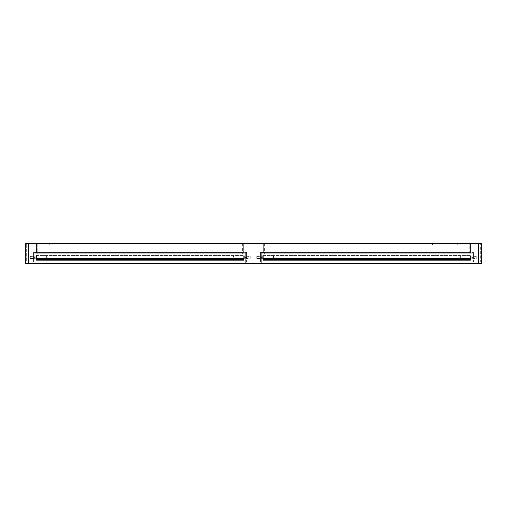 <?xml version="1.0" encoding="UTF-8"?>
<svg xmlns="http://www.w3.org/2000/svg" width="507" height="507" viewBox="0 0 507 507"><rect width="100%" height="100%" fill="white"/><g stroke="black" fill="none" stroke-linecap="round" stroke-linejoin="round"><path stroke-width="0.38" stroke-dasharray="2.54 1.9" d="M459.361 244.976C457.244 244.976 457.244 244.976 459.361 244.976C457.244 244.976 457.244 244.976 459.361 244.976C457.244 244.976 457.244 244.976 459.361 244.976C457.244 244.976 457.244 244.976 459.361 244.976C461.471 244.976 461.471 244.976 459.361 244.976C461.471 244.976 461.471 244.976 459.361 244.976C461.471 244.976 461.471 244.976 459.361 244.976C461.471 244.976 461.471 244.976 459.361 244.976M459.361 243.664C457.244 243.664 457.244 243.664 459.361 243.664C457.244 243.664 457.244 243.664 459.361 243.664C457.244 243.664 457.244 243.664 459.361 243.664C457.244 243.664 457.244 243.664 459.361 243.664C461.471 243.664 461.471 243.664 459.361 243.664C461.471 243.664 461.471 243.664 459.361 243.664C461.471 243.664 461.471 243.664 459.361 243.664C461.471 243.664 461.471 243.664 459.361 243.664M47.639 244.976C45.529 244.976 45.529 244.976 47.639 244.976C45.529 244.976 45.529 244.976 47.639 244.976C45.529 244.976 45.529 244.976 47.639 244.976C45.529 244.976 45.529 244.976 47.639 244.976C49.756 244.976 49.756 244.976 47.639 244.976C49.756 244.976 49.756 244.976 47.639 244.976C49.756 244.976 49.756 244.976 47.639 244.976C49.756 244.976 49.756 244.976 47.639 244.976M47.639 243.664C45.529 243.664 45.529 243.664 47.639 243.664C45.529 243.664 45.529 243.664 47.639 243.664C45.529 243.664 45.529 243.664 47.639 243.664C45.529 243.664 45.529 243.664 47.639 243.664C49.756 243.664 49.756 243.664 47.639 243.664C49.756 243.664 49.756 243.664 47.639 243.664C49.756 243.664 49.756 243.664 47.639 243.664C49.756 243.664 49.756 243.664 47.639 243.664M470.502 243.664L263.336 243.664L470.502 243.664L470.502 252.518L263.336 252.518L470.502 252.518L470.502 243.664M469.19 243.664L264.648 243.664L469.19 243.664L469.19 244.976L432.477 244.976L432.477 243.664L432.477 244.976L469.19 244.976L469.19 253.83L264.648 253.83L469.19 253.83L469.19 243.664M28.626 263.336L28.626 243.664L480.338 243.664L25.35 243.664L25.35 263.336L481.65 263.336L481.65 243.664L478.374 243.664L478.374 263.336M28.626 243.664L28.626 262.024L26.662 262.024L26.662 243.664L26.662 262.024L28.626 262.024L28.626 243.664L478.374 243.664L478.374 262.024L28.626 262.024L480.338 262.024L480.338 243.664L480.338 262.024L478.374 262.024L478.374 243.664M37.81 243.664L37.81 253.83L242.352 253.83L37.81 253.83L37.81 243.664L242.352 243.664L74.523 243.664L74.523 244.976L37.81 244.976L74.523 244.976L74.523 243.664L37.81 243.664M242.352 243.664L242.352 253.83L242.352 243.664M264.648 243.664L264.648 253.83L264.648 243.664M469.19 244.976L432.477 244.976L469.19 244.976M245.306 263.336L34.856 263.336L245.306 263.336L245.306 253.83L34.856 253.83L34.856 263.336L34.856 253.83L245.306 253.83L245.306 257.436C245.306 259.546 245.306 259.546 245.306 257.436C245.306 259.546 245.306 259.546 245.306 257.436L245.306 253.83L245.306 257.436C245.306 259.546 245.306 259.546 245.306 257.436C245.306 259.546 245.306 259.546 245.306 257.436L245.306 253.83L245.306 257.436C245.306 259.546 245.306 259.546 245.306 257.436C245.306 259.546 245.306 259.546 245.306 257.436L245.306 253.83L245.306 257.436C245.306 259.546 245.306 259.546 245.306 257.436C245.306 259.546 245.306 259.546 245.306 257.436L245.306 253.83L245.306 257.436C245.306 259.546 245.306 259.546 245.306 257.436C245.306 259.546 245.306 259.546 245.306 257.436L245.306 253.83L245.306 257.436C245.306 259.546 245.306 259.546 245.306 257.436C245.306 259.546 245.306 259.546 245.306 257.436L245.306 253.83L245.306 257.436C245.306 259.546 245.306 259.546 245.306 257.436C245.306 259.546 245.306 259.546 245.306 257.436L245.306 253.83L245.306 257.436C245.306 259.546 245.306 259.546 245.306 257.436C245.306 259.546 245.306 259.546 245.306 257.436L245.306 263.336M472.144 263.336L261.694 263.336L472.144 263.336L472.144 253.83L261.694 253.83L261.694 263.336L261.694 253.83L472.144 253.83L472.144 257.436C472.144 259.546 472.144 259.546 472.144 257.436C472.144 259.546 472.144 259.546 472.144 257.436L472.144 253.83L472.144 257.436C472.144 259.546 472.144 259.546 472.144 257.436C472.144 259.546 472.144 259.546 472.144 257.436L472.144 253.83L472.144 257.436C472.144 259.546 472.144 259.546 472.144 257.436C472.144 259.546 472.144 259.546 472.144 257.436L472.144 253.83L472.144 257.436C472.144 259.546 472.144 259.546 472.144 257.436C472.144 259.546 472.144 259.546 472.144 257.436L472.144 253.83L472.144 257.436C472.144 259.546 472.144 259.546 472.144 257.436C472.144 259.546 472.144 259.546 472.144 257.436L472.144 253.83L472.144 257.436C472.144 259.546 472.144 259.546 472.144 257.436C472.144 259.546 472.144 259.546 472.144 257.436L472.144 253.83L472.144 257.436C472.144 259.546 472.144 259.546 472.144 257.436C472.144 259.546 472.144 259.546 472.144 257.436L472.144 253.83L472.144 257.436C472.144 259.546 472.144 259.546 472.144 257.436C472.144 259.546 472.144 259.546 472.144 257.436L472.144 263.336M36.498 243.664L243.664 243.664L36.498 243.664L36.498 252.518L243.664 252.518L36.498 252.518L36.498 243.664M261.694 257.436C261.694 259.546 261.694 259.546 261.694 257.436C261.694 259.546 261.694 259.546 261.694 257.436L261.694 253.83L261.694 257.436C261.694 259.546 261.694 259.546 261.694 257.436C261.694 259.546 261.694 259.546 261.694 257.436L261.694 253.83L261.694 257.436C261.694 259.546 261.694 259.546 261.694 257.436C261.694 259.546 261.694 259.546 261.694 257.436L261.694 253.83L261.694 257.436C261.694 259.546 261.694 259.546 261.694 257.436C261.694 259.546 261.694 259.546 261.694 257.436L261.694 253.83L261.694 257.436C261.694 259.546 261.694 259.546 261.694 257.436C261.694 259.546 261.694 259.546 261.694 257.436L261.694 253.83L261.694 257.436C261.694 259.546 261.694 259.546 261.694 257.436C261.694 259.546 261.694 259.546 261.694 257.436L261.694 253.83L261.694 257.436C261.694 259.546 261.694 259.546 261.694 257.436C261.694 259.546 261.694 259.546 261.694 257.436L261.694 253.83L261.694 257.436C261.694 259.546 261.694 259.546 261.694 257.436C261.694 259.546 261.694 259.546 261.694 257.436L261.694 253.83L261.694 257.436L260.383 257.436L260.383 252.518L260.383 262.024L473.456 262.024L260.383 262.024L260.383 252.518L473.456 252.518L473.456 262.024L473.456 252.518L260.383 252.518L260.383 257.436C260.383 259.546 260.383 259.546 260.383 257.436C260.383 259.546 260.383 259.546 260.383 257.436L260.383 252.518L260.383 257.436C260.383 259.546 260.383 259.546 260.383 257.436C260.383 259.546 260.383 259.546 260.383 257.436L260.383 252.518L260.383 257.436C260.383 259.546 260.383 259.546 260.383 257.436C260.383 259.546 260.383 259.546 260.383 257.436L260.383 252.518L260.383 257.436C260.383 259.546 260.383 259.546 260.383 257.436C260.383 259.546 260.383 259.546 260.383 257.436L260.383 252.518L260.383 257.436C260.383 259.546 260.383 259.546 260.383 257.436C260.383 259.546 260.383 259.546 260.383 257.436L260.383 252.518L260.383 257.436C260.383 259.546 260.383 259.546 260.383 257.436C260.383 259.546 260.383 259.546 260.383 257.436L260.383 252.518L260.383 257.436C260.383 259.546 260.383 259.546 260.383 257.436C260.383 259.546 260.383 259.546 260.383 257.436L260.383 252.518L260.383 257.436C260.383 259.546 260.383 259.546 260.383 257.436C260.383 259.546 260.383 259.546 260.383 257.436L261.694 257.436M34.856 257.436C34.856 259.546 34.856 259.546 34.856 257.436C34.856 259.546 34.856 259.546 34.856 257.436L34.856 253.83L34.856 257.436C34.856 259.546 34.856 259.546 34.856 257.436C34.856 259.546 34.856 259.546 34.856 257.436L34.856 253.83L34.856 257.436C34.856 259.546 34.856 259.546 34.856 257.436C34.856 259.546 34.856 259.546 34.856 257.436L34.856 253.83L34.856 257.436C34.856 259.546 34.856 259.546 34.856 257.436C34.856 259.546 34.856 259.546 34.856 257.436L34.856 253.83L34.856 257.436C34.856 259.546 34.856 259.546 34.856 257.436C34.856 259.546 34.856 259.546 34.856 257.436L34.856 253.83L34.856 257.436C34.856 259.546 34.856 259.546 34.856 257.436C34.856 259.546 34.856 259.546 34.856 257.436L34.856 253.83L34.856 257.436C34.856 259.546 34.856 259.546 34.856 257.436C34.856 259.546 34.856 259.546 34.856 257.436L34.856 253.83L34.856 257.436C34.856 259.546 34.856 259.546 34.856 257.436C34.856 259.546 34.856 259.546 34.856 257.436L34.856 253.83L34.856 257.436L33.544 257.436L33.544 252.518L33.544 262.024L246.617 262.024L33.544 262.024L33.544 252.518L246.617 252.518L246.617 262.024L246.617 252.518L33.544 252.518L33.544 257.436C33.544 259.546 33.544 259.546 33.544 257.436C33.544 259.546 33.544 259.546 33.544 257.436L33.544 252.518L33.544 257.436C33.544 259.546 33.544 259.546 33.544 257.436C33.544 259.546 33.544 259.546 33.544 257.436L33.544 252.518L33.544 257.436C33.544 259.546 33.544 259.546 33.544 257.436C33.544 259.546 33.544 259.546 33.544 257.436L33.544 252.518L33.544 257.436C33.544 259.546 33.544 259.546 33.544 257.436C33.544 259.546 33.544 259.546 33.544 257.436L33.544 252.518L33.544 257.436C33.544 259.546 33.544 259.546 33.544 257.436C33.544 259.546 33.544 259.546 33.544 257.436L33.544 252.518L33.544 257.436C33.544 259.546 33.544 259.546 33.544 257.436C33.544 259.546 33.544 259.546 33.544 257.436L33.544 252.518L33.544 257.436C33.544 259.546 33.544 259.546 33.544 257.436C33.544 259.546 33.544 259.546 33.544 257.436L33.544 252.518L33.544 257.436C33.544 259.546 33.544 259.546 33.544 257.436C33.544 259.546 33.544 259.546 33.544 257.436L34.856 257.436M243.664 243.664L243.664 252.518L243.664 243.664M263.336 243.664L263.336 252.518L263.336 243.664M473.456 257.436L473.456 252.518L473.456 257.436C473.456 259.546 473.456 259.546 473.456 257.436C473.456 259.546 473.456 259.546 473.456 257.436L473.456 252.518L473.456 257.436C473.456 259.546 473.456 259.546 473.456 257.436C473.456 259.546 473.456 259.546 473.456 257.436L473.456 252.518L473.456 257.436C473.456 259.546 473.456 259.546 473.456 257.436C473.456 259.546 473.456 259.546 473.456 257.436L473.456 252.518L473.456 257.436C473.456 259.546 473.456 259.546 473.456 257.436C473.456 259.546 473.456 259.546 473.456 257.436L473.456 252.518L473.456 257.436C473.456 259.546 473.456 259.546 473.456 257.436C473.456 259.546 473.456 259.546 473.456 257.436L473.456 252.518L473.456 257.436C473.456 259.546 473.456 259.546 473.456 257.436C473.456 259.546 473.456 259.546 473.456 257.436L473.456 252.518L473.456 257.436C473.456 259.546 473.456 259.546 473.456 257.436C473.456 259.546 473.456 259.546 473.456 257.436L473.456 252.518L473.456 257.436C473.456 259.546 473.456 259.546 473.456 257.436C473.456 259.546 473.456 259.546 473.456 257.436L472.144 257.436L473.456 257.436M472.144 252.518L473.456 252.518L472.144 252.518L473.456 252.518L472.144 252.518L473.456 252.518L472.144 252.518L473.456 252.518L472.144 252.518L473.456 252.518L472.144 252.518L473.456 252.518L472.144 252.518L473.456 252.518L472.144 252.518L473.456 252.518L472.144 252.518L472.144 253.83L472.144 252.518M260.383 252.518L261.694 252.518L260.383 252.518M246.617 257.436L246.617 252.518L246.617 257.436C246.617 259.546 246.617 259.546 246.617 257.436C246.617 259.546 246.617 259.546 246.617 257.436L246.617 252.518L246.617 257.436C246.617 259.546 246.617 259.546 246.617 257.436C246.617 259.546 246.617 259.546 246.617 257.436L246.617 252.518L246.617 257.436C246.617 259.546 246.617 259.546 246.617 257.436C246.617 259.546 246.617 259.546 246.617 257.436L246.617 252.518L246.617 257.436C246.617 259.546 246.617 259.546 246.617 257.436C246.617 259.546 246.617 259.546 246.617 257.436L246.617 252.518L246.617 257.436C246.617 259.546 246.617 259.546 246.617 257.436C246.617 259.546 246.617 259.546 246.617 257.436L246.617 252.518L246.617 257.436C246.617 259.546 246.617 259.546 246.617 257.436C246.617 259.546 246.617 259.546 246.617 257.436L246.617 252.518L246.617 257.436C246.617 259.546 246.617 259.546 246.617 257.436C246.617 259.546 246.617 259.546 246.617 257.436L246.617 252.518L246.617 257.436C246.617 259.546 246.617 259.546 246.617 257.436C246.617 259.546 246.617 259.546 246.617 257.436L245.306 257.436L246.617 257.436M245.306 252.518L246.617 252.518L245.306 252.518L246.617 252.518L245.306 252.518L246.617 252.518L245.306 252.518L246.617 252.518L245.306 252.518L246.617 252.518L245.306 252.518L246.617 252.518L245.306 252.518L246.617 252.518L245.306 252.518L246.617 252.518L245.306 252.518L245.306 253.83L245.306 252.518M33.544 252.518L34.856 252.518L33.544 252.518M37.81 244.976L74.523 244.976L37.81 244.976M34.856 252.518L34.856 253.83L34.856 252.518M261.694 252.518L261.694 253.83L261.694 252.518M36.428 255.661L36.428 259.204L36.428 255.661L36.428 259.204L36.428 255.661L36.428 259.204L36.428 255.661L36.428 259.204L36.428 255.661L36.428 259.204L36.428 255.661L36.428 259.204L36.428 255.661L36.428 259.204L36.428 255.661L36.428 259.204L36.428 255.661L35.908 255.661L36.428 255.661M35.839 255.731L35.839 259.14L36.428 259.204L35.908 259.204L36.428 259.204L35.908 259.204L36.428 259.204L35.908 259.204L36.428 259.204L35.908 259.204L35.908 255.661L35.839 259.14L35.839 255.731M46.657 256.124L46.986 258.418L46.657 256.124L36.498 256.124L36.498 258.747L36.498 256.124L36.498 258.747L36.498 256.124L36.498 258.747L36.498 256.124L36.498 258.747L36.498 256.124L36.498 258.747L36.498 256.124L36.498 258.747L36.498 256.124L36.498 258.747L36.498 256.124L36.498 258.747L36.498 256.124L243.664 256.124L243.664 258.374L243.664 256.124L243.664 256.491L243.664 256.124L243.664 256.491L243.664 256.124L243.664 256.491L243.664 256.124L233.505 256.124L233.176 258.139L233.505 256.124L243.664 256.124L36.498 256.124L243.664 256.124L36.498 256.124L243.664 256.124L36.498 256.124L243.664 256.124L36.498 256.124L46.657 256.124L46.986 256.453L46.657 256.124L36.498 256.124L46.657 256.124L46.986 256.453L46.657 256.124L36.498 256.124L46.657 256.124L46.986 256.453L46.657 256.124L36.498 256.124L46.657 256.124L46.657 258.747L46.986 258.418L46.657 258.747L36.498 258.747L243.664 258.747L243.664 258.374L36.498 258.481L36.498 257.36L36.498 258.659L243.664 258.659L243.664 259.413L36.498 259.413L36.498 260.338L243.664 260.338L243.664 259.109L36.498 259.109L36.498 258.266L243.664 258.481L243.664 257.36L243.664 258.659L243.664 256.206L243.664 259.413L36.498 259.413L36.498 259.939L36.498 257.36L36.498 260.338L243.664 260.338L243.664 259.812L36.498 259.812L36.498 258.266L243.664 258.481L243.664 257.36L243.664 259.413L36.498 259.413L36.498 260.338L243.664 260.338L243.664 259.109L36.498 259.109L36.498 257.36L36.498 258.659L243.664 258.659L243.664 259.413L36.498 259.413L36.498 259.939L36.498 258.266L243.664 258.481L243.664 257.36L243.664 259.413L36.498 259.413L36.498 260.338L243.664 260.338L243.664 259.812L36.498 259.939L36.498 257.36L36.498 259.812L36.498 259.413L243.664 259.552L36.498 259.812L243.664 259.812L36.498 259.812L243.664 259.812L36.498 259.812L243.664 259.812L243.664 259.413L36.498 259.413L243.664 259.413L36.498 259.413L243.664 259.413L36.498 259.413L243.664 259.413L243.664 259.939L243.664 259.109L36.498 259.109L36.498 258.266L243.664 258.481L243.664 257.36L243.664 259.939L243.664 259.109L36.498 259.109L36.498 258.266L243.664 258.481L243.664 257.36L243.664 260.338L243.664 259.109L36.498 259.109L36.498 260.338L243.664 260.338L243.664 259.109L36.498 259.109L36.498 260.338L243.664 260.338L243.664 259.109L36.498 259.109L36.498 260.338L243.664 260.338L36.498 260.338L36.498 259.109L243.664 259.109L243.664 258.386L36.498 258.266L243.664 258.481L243.664 257.36L243.664 259.939L243.664 258.386L36.498 258.386L243.664 258.481L243.664 257.36L243.664 258.659L243.664 256.206L243.664 259.14L243.664 258.659L36.498 258.659L36.498 259.413L243.664 259.552L36.498 259.413L243.664 259.413L36.498 259.413L243.664 259.413L36.498 259.413L36.498 258.659L243.664 258.659L36.498 258.659L36.498 259.413L36.498 258.659L243.664 258.659L36.498 258.659L36.498 259.413L36.498 258.659L243.664 258.659L243.664 257.36L243.664 258.481L36.498 258.386L243.664 258.266L243.664 259.109L243.664 258.266L36.498 258.481L36.498 257.36L36.498 258.659L36.498 257.36L36.498 258.481L243.664 258.481L243.664 259.109L243.664 258.266L36.498 258.481L36.498 257.36L36.498 258.481L243.664 258.481L243.664 259.109L243.664 258.266L243.664 258.747L243.664 258.374L243.664 258.747L243.664 258.374L243.664 258.747L243.664 258.374L243.664 258.747L233.505 258.747L233.176 258.139L233.505 258.747L243.664 258.747L36.498 258.747L243.664 258.747L36.498 258.747L243.664 258.747L36.498 258.747L243.664 258.747L36.498 258.747L46.657 258.747L46.986 258.418L46.657 258.747L36.498 258.747L46.657 258.747L46.986 258.418L46.657 258.747L36.498 258.747L46.657 258.747L46.986 258.418L46.657 258.747L36.498 258.747L46.657 258.747L46.657 256.124M29.938 256.453L30.268 258.747L30.268 256.124L30.268 258.747L30.268 256.124L30.268 258.747L30.268 256.124L30.268 258.747L30.268 256.124L30.268 258.747L30.268 256.124L30.268 258.747L30.268 256.124L30.268 258.747L30.268 256.124L30.268 258.747L30.268 256.124L30.268 258.747L35.839 258.747L35.839 256.124L29.938 256.453L29.938 258.418L30.268 256.124L35.839 256.124L35.839 258.747L35.839 256.124L35.839 258.747L29.938 258.418L29.938 256.453L30.268 258.747L35.839 258.747L35.839 256.124L29.938 256.453L29.938 258.418L30.268 256.124L35.839 256.124L35.839 258.747L35.839 256.124L35.839 258.747L29.938 258.418L29.938 256.453L30.268 258.747L35.839 258.747L35.839 256.124L29.938 256.453L29.938 258.418L30.268 256.124L35.839 256.124L35.839 258.747L35.839 256.124L35.839 258.747L29.938 258.418L29.938 256.453L30.268 258.747L35.839 258.747L35.839 256.124L29.938 256.453L29.938 258.418L30.268 256.124L35.839 256.124L35.839 258.747L35.839 256.124L35.839 258.747L30.268 258.747L29.938 256.453M244.323 258.659L244.323 255.731L244.323 258.659M250.224 258.139L250.224 256.453L250.224 258.139M244.323 256.491L244.323 258.374L244.323 256.491M244.323 258.747L244.323 258.374L244.323 258.747L244.323 258.374L244.323 258.747L244.323 258.374L244.323 258.747L244.323 258.374L244.323 258.747L249.894 258.747L249.894 256.491L249.894 258.747L249.894 258.374L249.894 258.747L249.894 258.374L249.894 258.747L249.894 258.374L249.894 258.747L250.224 258.418L244.323 258.747M243.664 255.731L243.664 256.206L243.664 255.731M243.664 259.14L243.664 258.659L243.664 259.14M263.336 257.385L263.336 258.659L470.502 258.659L470.502 259.413L263.336 259.413L263.336 260.338L470.502 260.338L470.502 259.109L263.336 259.109L263.336 257.36L263.336 259.939L263.336 258.266L470.502 258.481L470.502 257.36L470.502 258.659L470.502 256.206L470.502 259.413L263.336 259.413L263.336 260.338L470.502 260.338L470.502 259.812L263.336 259.812L263.336 257.36L263.336 258.659L470.502 258.659L470.502 259.413L263.336 259.413L263.336 260.338L470.502 260.338L470.502 259.109L263.336 259.109L263.336 258.266L470.502 258.481L470.502 257.36L470.502 259.413L263.336 259.413L263.336 257.36L263.336 260.338L470.502 260.338L470.502 259.812L263.336 259.812L263.336 258.266L470.502 258.481L470.502 257.36L470.502 259.413L263.336 259.413L263.336 259.812L263.336 259.413L470.502 259.812L263.336 259.812L470.502 259.812L263.336 259.812L470.502 259.812L263.336 259.812L470.502 259.812L470.502 259.413L263.336 259.413L470.502 259.413L263.336 259.413L470.502 259.413L263.336 259.413L470.502 259.413L470.502 259.939L470.502 259.109L263.336 259.109L263.336 257.36L263.336 258.659L470.502 258.659L470.502 259.939L470.502 259.109L263.336 259.109L263.336 258.266L470.502 258.481L470.502 257.36L470.502 260.338L470.502 259.109L263.336 259.109L263.336 260.338L470.502 260.338L470.502 259.109L263.336 259.109L263.336 260.338L470.502 260.338L470.502 259.109L263.336 259.109L263.336 260.338L470.502 260.338L263.336 260.338L263.336 259.109L470.502 259.109L470.502 256.491L470.502 258.374L470.502 256.491L470.502 258.374L470.502 256.491L470.502 258.374L470.502 256.491L470.502 258.374L470.502 256.491L470.502 258.374L470.502 256.491L470.502 258.374L470.502 256.491L470.502 258.374L470.502 256.491L470.502 258.374L263.336 258.386L470.502 258.481L470.502 257.36L470.502 258.659L470.502 256.206L470.502 259.939L470.502 258.386L263.336 258.386L470.502 258.481L470.502 257.36L470.502 259.14L470.502 258.659L263.336 258.659L263.336 259.413L470.502 259.552L263.336 259.413L470.502 259.413L263.336 259.413L470.502 259.413L263.336 259.413L263.336 258.659L470.502 258.659L263.336 258.659L263.336 259.413L263.336 258.659L470.502 258.659L470.502 257.385L470.502 259.14L470.502 258.659L470.502 259.14L470.502 258.659L470.502 259.14L470.502 258.659L263.336 258.659L263.336 259.413L263.336 257.385M471.161 258.659L471.161 255.731L471.161 258.659M460.014 256.726L460.014 258.139L460.014 256.726M460.014 258.418L460.343 258.747L470.502 258.747L470.502 258.374L263.336 258.266L470.502 258.481L470.502 257.36L470.502 258.481L263.336 258.386L470.502 258.266L470.502 259.109L470.502 258.266L263.336 258.481L263.336 257.36L263.336 258.481L470.502 258.481L470.502 259.109L470.502 258.266L263.336 258.481L263.336 257.36L263.336 258.481L470.502 258.481L470.502 259.109L470.502 258.374L470.502 258.747L470.502 258.374L470.502 258.747L470.502 258.374L470.502 258.747L263.336 258.747L263.336 256.124L263.336 258.747L263.336 256.124L263.336 258.747L263.336 256.124L263.336 258.747L263.336 256.124L263.336 258.747L263.336 256.124L263.336 258.747L263.336 256.124L263.336 258.747L263.336 256.124L263.336 258.747L263.336 256.124L263.336 258.747L470.502 258.747L263.336 258.747L470.502 258.747L263.336 258.747L470.502 258.747L263.336 258.747L470.502 258.747L460.343 258.747L460.014 258.418L460.343 258.747L470.502 258.747L460.343 258.747L460.014 258.418L460.343 258.747L470.502 258.747L460.343 258.747L460.014 258.418L460.343 258.747L470.502 258.747L460.343 258.747L460.014 258.418M477.062 258.139L477.062 256.453L477.062 258.139M471.161 256.491L471.161 258.374L471.161 256.491M471.161 258.747L471.161 258.374L471.161 258.747L471.161 258.374L471.161 258.747L471.161 258.374L471.161 258.747L471.161 258.374L471.161 258.747L476.732 258.747L476.732 256.491L476.732 258.747L476.732 258.374L476.732 258.747L476.732 258.374L476.732 258.747L476.732 258.374L476.732 258.747L477.062 258.418L471.161 258.747M470.502 255.731L470.502 256.206L470.502 255.731M470.502 256.124L470.502 256.491L470.502 256.124L470.502 256.491L470.502 256.124L470.502 256.491L470.502 256.124L470.502 256.491L470.502 256.124L263.336 256.124L470.502 256.124L460.343 256.124L460.014 256.453L460.343 256.124L470.502 256.124L263.336 256.124L470.502 256.124L263.336 256.124L470.502 256.124L263.336 256.124L470.502 256.124L460.343 256.124L460.014 256.453L460.343 256.124L470.502 256.124L460.343 256.124L460.014 256.453L460.343 256.124L470.502 256.124L460.343 256.124L460.014 256.453L460.343 256.124L470.502 256.124M263.266 255.661L263.266 259.204L263.266 255.661L263.266 259.204L263.266 255.661L263.266 259.204L263.266 255.661L263.266 259.204L263.266 255.661L263.266 259.204L263.266 255.661L263.266 259.204L263.266 255.661L263.266 259.204L263.266 255.661L263.266 259.204L263.266 255.661L262.746 255.661L263.266 255.661M262.677 255.731L262.677 259.14L263.266 259.204L262.746 259.204L263.266 259.204L262.746 259.204L263.266 259.204L262.746 259.204L263.266 259.204L262.746 259.204L262.746 255.661L262.677 259.14L262.677 255.731M273.495 256.124L273.824 258.418L273.495 256.124L263.336 256.124L273.495 256.124L273.824 256.453L273.495 256.124L263.336 256.124L273.495 256.124L273.824 256.453L273.495 256.124L263.336 256.124L273.495 256.124L273.824 256.453L273.495 256.124L263.336 256.124L273.495 256.124L273.495 258.747L273.824 258.418L273.495 258.747L263.336 258.747L273.495 258.747L273.824 258.418L273.495 258.747L263.336 258.747L273.495 258.747L273.824 258.418L273.495 258.747L263.336 258.747L273.495 258.747L273.824 258.418L273.495 258.747L263.336 258.747L273.495 258.747L273.495 256.124M256.776 256.453L257.106 258.747L257.106 256.124L257.106 258.747L257.106 256.124L257.106 258.747L257.106 256.124L257.106 258.747L257.106 256.124L257.106 258.747L257.106 256.124L257.106 258.747L257.106 256.124L257.106 258.747L257.106 256.124L257.106 258.747L257.106 256.124L257.106 258.747L262.677 258.747L262.677 256.124L256.776 256.453L256.776 258.418L257.106 256.124L262.677 256.124L262.677 258.747L262.677 256.124L262.677 258.747L256.776 258.418L256.776 256.453L257.106 258.747L262.677 258.747L262.677 256.124L256.776 256.453L256.776 258.418L257.106 256.124L262.677 256.124L262.677 258.747L262.677 256.124L262.677 258.747L256.776 258.418L256.776 256.453L257.106 258.747L262.677 258.747L262.677 256.124L256.776 256.453L256.776 258.418L257.106 256.124L262.677 256.124L262.677 258.747L262.677 256.124L262.677 258.747L256.776 258.418L256.776 256.453L257.106 258.747L262.677 258.747L262.677 256.124L256.776 256.453L256.776 258.418L257.106 256.124L262.677 256.124L262.677 258.747L262.677 256.124L262.677 258.747L257.106 258.747L256.776 256.453M470.502 258.266L263.336 258.259L470.502 258.259M36.498 259.939L243.664 259.939L36.498 259.939M36.498 258.969L243.664 258.969L36.498 258.969M243.734 258.709L243.734 255.661L243.734 258.709M244.254 256.162L244.254 258.709L244.254 256.162M244.254 259.204L244.254 258.709L244.323 259.14L243.734 259.204L244.254 259.204M233.505 258.374L233.505 258.747L233.176 258.418L233.505 258.747L243.664 258.747L233.505 258.747L233.176 258.418L233.505 258.747L243.664 258.747L233.505 258.747L233.176 258.418L233.505 258.747L243.664 258.747L233.505 258.747L233.505 256.124L243.664 256.124L233.505 256.124L233.176 256.453L233.505 256.124L243.664 256.124L233.505 256.124L233.176 256.453L233.505 256.124L243.664 256.124L233.505 256.124L233.176 256.453L233.505 256.124L233.505 258.374M249.894 256.124L249.894 256.491L249.894 256.124L249.894 256.491L249.894 256.124L249.894 256.491L249.894 256.124L249.894 256.491L249.894 256.124L250.224 256.453L244.323 256.124L249.894 256.124M36.498 259.552L243.664 259.552L36.498 259.559M263.336 259.939L470.502 259.939L263.336 259.939M263.336 258.969L470.502 258.969L263.336 258.969M470.572 258.709L470.572 255.661L470.572 258.709M471.092 256.162L471.092 258.709L471.092 256.162M471.092 259.204L471.092 258.709L471.161 259.14L470.572 259.204L471.092 259.204M460.343 258.374L460.343 256.124L460.343 258.374M476.732 256.124L476.732 256.491L476.732 256.124L476.732 256.491L476.732 256.124L476.732 256.491L476.732 256.124L476.732 256.491L476.732 256.124L477.062 256.453L471.161 256.124L476.732 256.124M263.336 259.552L470.502 259.552L263.336 259.559M457.72 244.976L457.72 243.664L457.72 244.976M46.004 244.976L46.004 243.664L46.004 244.976M460.996 244.976L460.996 243.664L460.996 244.976M49.28 244.976L49.28 243.664L49.28 244.976M33.544 259.071L34.856 259.071L33.544 259.071M246.617 259.071L245.306 259.071L246.617 259.071M260.383 259.071L261.694 259.071L260.383 259.071M473.456 259.071L472.144 259.071L473.456 259.071M36.498 255.465L243.664 255.465L36.498 255.465M36.498 258.259L243.664 258.259L36.498 258.259M244.254 255.661L243.734 255.661L244.254 255.661M263.336 255.465L470.502 255.465L263.336 255.465M471.092 255.661L470.572 255.661L471.092 255.661"/><path stroke-width="0.76" d="M25.35 243.664L28.626 243.664L28.626 263.336L25.35 263.336L25.35 243.664M478.374 243.664L481.65 243.664L481.65 263.336L478.374 263.336L478.374 243.664L28.626 243.664M478.374 263.336L28.626 263.336"/></g></svg>

